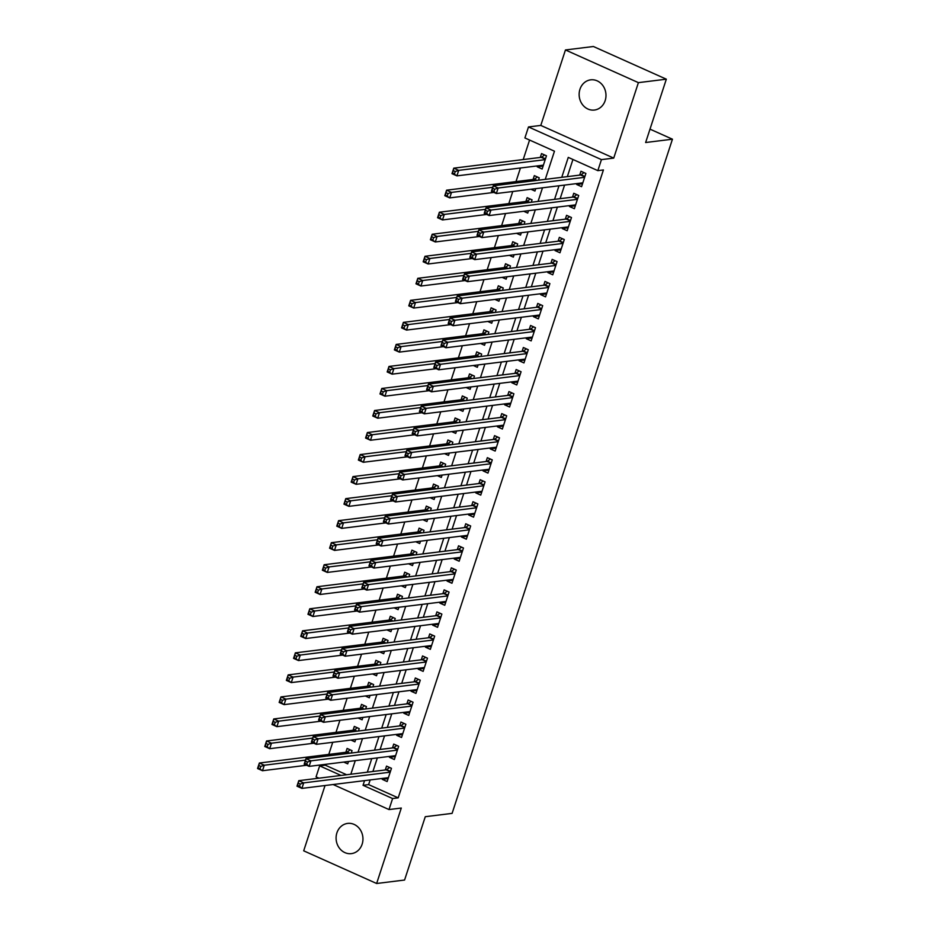 <?xml version="1.0" encoding="UTF-8"?>
<svg xmlns="http://www.w3.org/2000/svg" width="930" height="930" viewBox="0 0 930 930"><rect width="100%" height="100%" fill="white"/><g stroke="black" fill="none" stroke-linecap="round" stroke-linejoin="round"><path stroke-width="1.4" d="M579.948 89.292A15.217 13.404 -97.1 0 0 594.433 110.042A15.217 13.404 -97.1 0 0 605.174 100.591A15.217 13.404 -97.1 0 0 590.69 79.841A15.217 13.404 -97.1 0 0 579.948 89.292M336.904 832.862A15.217 13.404 -97.1 0 0 351.401 853.624A15.217 13.404 -97.1 0 0 362.142 844.173A15.217 13.404 -97.1 0 0 347.657 823.41A15.217 13.404 -97.1 0 0 336.904 832.862M545.259 179.374L554.466 151.206L524.904 137.954L528.496 126.945L601.443 159.623L597.839 170.643L568.265 157.391L561.755 177.328M540.795 125.422L613.73 158.1L638.399 82.642L666.333 79.178L593.398 46.5L565.452 49.964L540.795 125.422L528.496 126.945M325.035 785.536L303.692 850.822L376.638 883.5L401.295 808.042L389.007 809.565L333.126 784.525M318.967 778.178L316.06 776.887L319.664 765.867L341.043 775.446M325.535 764.332L325.256 765.169L319.664 765.867M529.577 140.058L523.206 159.553M520.44 168.005L515.999 181.583M512.755 191.499L508.803 203.624M505.56 213.528L501.596 225.653M498.352 235.569L494.4 247.682M491.156 257.598L487.192 269.712M483.949 279.628L479.996 291.741M476.753 301.657L472.789 313.782M469.557 323.698L465.593 335.811M462.35 345.728L458.385 357.841M455.154 367.757L451.19 379.87M447.946 389.786L443.994 401.911M440.75 411.816L436.786 423.941M433.543 433.857L429.59 445.97M426.347 455.886L422.383 467.999M419.139 477.915L415.187 490.029M411.944 499.945L407.979 512.07M404.748 521.974L400.784 534.099M397.54 544.015L393.576 556.128M390.344 566.045L386.38 578.158M383.137 588.074L379.173 600.187M375.941 610.103L371.977 622.228M368.733 632.144L364.781 644.258M361.538 654.174L357.573 666.287M354.33 676.203L350.377 688.316M347.134 698.232L343.17 710.346M339.927 720.262L335.974 732.387M332.731 742.303L328.767 754.416M638.399 82.642L565.452 49.964M666.333 79.178L645.629 142.523L672.448 139.198L452.096 813.378L425.277 816.703L404.573 880.036L376.638 883.5M576.937 183.547L576.647 184.466L581.576 186.674L585.888 173.457L580.959 171.248L579.704 175.107M569.741 205.588L569.439 206.506L574.368 208.704L578.693 195.486L573.764 193.277L572.496 197.137M562.545 227.618L562.243 228.536L567.172 230.745L571.485 217.527L566.556 215.318L565.301 219.166M555.338 249.647L555.036 250.565L559.965 252.774L564.289 239.556L559.36 237.348L558.105 241.196M548.142 271.676L547.84 272.595L552.769 274.803L557.082 261.586L552.164 259.377L550.897 263.237M540.935 293.706L540.632 294.624L545.561 296.833L549.886 283.615L544.957 281.406L543.701 285.266M533.739 315.747L533.436 316.665L538.365 318.874L542.69 305.645L537.761 303.436L536.494 307.295M526.531 337.776L526.24 338.694L531.158 340.903L535.482 327.686L530.553 325.477L529.298 329.325M519.335 359.805L519.033 360.724L523.962 362.933L528.287 349.715L523.358 347.506L522.09 351.366M512.128 381.835L511.837 382.753L516.766 384.962L521.079 371.744L516.15 369.536L514.895 373.395M504.932 403.864L504.63 404.783L509.559 406.991L513.883 393.774L508.954 391.565L507.687 395.424M497.736 425.905L497.434 426.824L502.363 429.032L506.676 415.803L501.747 413.606L500.491 417.454M490.529 447.935L490.226 448.853L495.155 451.062L499.48 437.844L494.551 435.635L493.295 439.483M483.333 469.964L483.03 470.882L487.959 473.091L492.272 459.873L487.343 457.665L486.088 461.524M476.125 491.993L475.823 492.912L480.752 495.12L485.076 481.903L480.147 479.694L478.892 483.553M468.929 514.034L468.627 514.953L473.556 517.15L477.881 503.932L472.952 501.723L471.684 505.583M461.722 536.064L461.42 536.982L466.349 539.191L470.673 525.973L465.744 523.764L464.489 527.612M454.526 558.093L454.224 559.011L459.153 561.22L463.477 548.003L458.548 545.794L457.281 549.642M447.318 580.122L447.028 581.041L451.945 583.25L456.27 570.032L451.341 567.823L450.085 571.683M440.123 602.152L439.82 603.07L444.749 605.279L449.074 592.061L444.145 589.852L442.878 593.712M432.915 624.193L432.624 625.111L437.553 627.32L441.866 614.091L436.937 611.882L435.682 615.741M425.719 646.222L425.417 647.14L430.346 649.349L434.67 636.132L429.741 633.923L428.474 637.771M418.523 668.252L418.221 669.17L423.15 671.379L427.463 658.161L422.534 655.952L421.278 659.812M411.316 690.281L411.014 691.199L415.943 693.408L420.267 680.19L415.338 677.982L414.083 681.841M404.12 712.31L403.818 713.229L408.747 715.437L413.06 702.22L408.142 700.011L406.875 703.871M396.912 734.351L396.61 735.27L401.539 737.478L405.864 724.249L400.935 722.052L399.679 725.9M389.717 756.381L389.414 757.299L394.343 759.508L398.668 746.29L393.739 744.081L392.472 747.929M351.249 753.044L352.04 750.65L347.111 748.441L345.844 752.3M358.457 731.003L359.236 728.62L354.307 726.411L353.051 730.271M365.653 708.974L366.443 706.591L361.514 704.382L360.247 708.242M372.86 686.944L373.639 684.561L368.71 682.353L367.455 686.201M380.056 664.915L380.835 662.52L375.906 660.312L374.651 664.171M387.264 642.886L388.043 640.491L383.114 638.282L381.858 642.142M394.46 620.845L395.238 618.462L390.309 616.253L389.054 620.112M401.667 598.815L402.446 596.432L397.517 594.224L396.25 598.071M408.863 576.786L409.642 574.403L404.713 572.194L403.457 576.042M416.07 554.757L416.849 552.362L411.92 550.153L410.653 554.013M423.266 532.716L424.045 530.332L419.116 528.124L417.861 531.983M430.462 510.686L431.253 508.303L426.324 506.094L425.057 509.954M437.67 488.657L438.449 486.274L433.52 484.065L432.264 487.913M444.866 466.627L445.644 464.233L440.727 462.036L439.46 465.884M452.073 444.598L452.852 442.203L447.923 439.995L446.667 443.854M459.269 422.557L460.048 420.174L455.119 417.965L453.863 421.825M466.476 400.528L467.255 398.145L462.326 395.936L461.059 399.795M473.672 378.498L474.451 376.115L469.522 373.906L468.267 377.754M480.88 356.469L481.659 354.074L476.73 351.866L475.463 355.725M488.076 334.44L488.855 332.045L483.925 329.836L482.67 333.696M495.283 312.399L496.062 310.016L491.133 307.807L489.866 311.666M502.479 290.369L503.258 287.986L498.329 285.777L497.073 289.625M509.675 268.34L510.465 265.957L505.536 263.748L504.269 267.596M516.882 246.311L517.661 243.916L512.732 241.707L511.477 245.567M524.078 224.269L524.857 221.886L519.928 219.678L518.673 223.537M531.286 202.24L532.065 199.857L527.136 197.648L525.88 201.508M538.482 180.211L539.26 177.828L534.332 175.619L533.076 179.467M325.256 765.169L346.634 774.748M343.716 762.077L347.715 763.867L348.494 761.484M350.912 740.048L354.911 741.838L355.69 739.455M358.108 718.018L362.119 719.808L362.898 717.425M365.316 695.977L369.315 697.779L370.094 695.384M372.512 673.948L376.522 675.75L377.301 673.355M379.719 651.918L383.718 653.709L384.497 651.326M386.915 629.889L390.925 631.679L391.704 629.296M394.122 607.86L398.121 609.65L398.9 607.267M401.318 585.819L405.329 587.621L406.108 585.226M408.526 563.789L412.525 565.58L413.304 563.196M415.722 541.76L419.721 543.55L420.511 541.167M422.918 519.731L426.928 521.521L427.707 519.138M430.125 497.69L434.124 499.491L434.903 497.108M437.321 475.66L441.332 477.462L442.11 475.067M444.528 453.631L448.527 455.421L449.306 453.038M451.724 431.601L455.735 433.392L456.514 431.009M458.932 409.572L462.931 411.362L463.71 408.979M466.128 387.531L470.138 389.333L470.917 386.938M473.335 365.502L477.334 367.303L478.113 364.909M480.531 343.472L484.542 345.263L485.321 342.879M487.739 321.443L491.738 323.233L492.516 320.85M494.934 299.413L498.933 301.204L499.724 298.821M502.13 277.373L506.141 279.174L506.92 276.78M509.338 255.343L513.337 257.133L514.116 254.75M516.534 233.314L520.544 235.104L521.323 232.721M523.741 211.284L527.74 213.075L528.519 210.692M530.937 189.255L534.948 191.045L535.726 188.662M537.517 165.889L537.215 166.807L542.144 169.016L546.468 155.798L541.539 153.59L540.272 157.437M370.152 779.945L368.617 784.606L398.191 797.859L603.419 169.946L597.839 170.643M572.938 159.483L567.335 176.642M564.58 185.082L560.139 198.671M557.372 207.111L552.932 220.701M550.176 229.152L545.736 242.73M542.969 251.181L538.528 264.759M535.773 273.211L531.332 286.8M528.577 295.24L524.136 308.83M521.37 317.27L516.929 330.859M514.174 339.311L509.733 352.889M506.966 361.34L502.526 374.93M499.77 383.369L495.33 396.959M492.563 405.399L488.122 418.988M485.367 427.428L480.926 441.018M478.16 449.469L473.719 463.047M470.964 471.498L466.523 485.088M463.756 493.528L459.315 507.117M456.56 515.557L452.12 529.147M449.364 537.598L444.924 551.176M442.157 559.628L437.716 573.206M434.961 581.657L430.52 595.246M427.754 603.686L423.313 617.276M420.558 625.716L416.117 639.305M413.35 647.757L408.909 661.335M406.154 669.786L401.714 683.376M398.947 691.815L394.506 705.405M391.751 713.845L387.31 727.434M384.543 735.874L380.103 749.464M377.348 757.915L372.907 771.493M382.509 778.41L382.207 779.328L387.136 781.537L391.46 768.32L386.531 766.111L385.276 769.97M672.448 139.198L650 129.142M613.73 158.1L601.443 159.623M398.191 797.859L392.6 798.544L389.007 809.565M350.831 774.237L355.272 760.647M358.038 752.196L362.479 738.618M365.234 730.166L369.675 716.577M372.43 708.137L376.871 694.547M379.638 686.108L384.078 672.518M386.834 664.078L391.274 650.488M394.041 642.037L398.482 628.459M401.237 620.008L405.678 606.418M408.444 597.978L412.885 584.389M415.64 575.949L420.081 562.359M422.848 553.908L427.289 540.33M430.044 531.879L434.484 518.301M437.251 509.849L441.692 496.26M444.447 487.82L448.888 474.23M451.643 465.791L456.084 452.201M458.85 443.75L463.291 430.172M466.046 421.72L470.487 408.131M473.254 399.691L477.695 386.101M480.45 377.661L484.89 364.072M487.657 355.632L492.098 342.042M494.853 333.591L499.294 320.013M502.061 311.562L506.501 297.972M509.256 289.532L513.697 275.943M516.452 267.503L520.893 253.913M523.66 245.462L528.101 231.884M530.856 223.433L535.296 209.855M538.063 201.403L542.504 187.814M364.56 780.63L363.037 785.304L392.6 798.544M558.988 185.779L554.547 199.357M551.792 207.809L547.351 221.398M544.585 229.838L540.144 243.428M537.389 251.867L532.948 265.457M530.181 273.897L525.741 287.486M522.986 295.938L518.545 309.516M515.778 317.967L511.337 331.557M508.582 339.996L504.141 353.586M501.386 362.026L496.946 375.615M494.179 384.067L489.738 397.645M486.983 406.096L482.542 419.674M479.775 428.125L475.335 441.715M472.579 450.155L468.139 463.745M465.372 472.184L460.931 485.774M458.176 494.225L453.735 507.803M450.969 516.255L446.528 529.844M443.773 538.284L439.332 551.874M436.565 560.313L432.125 573.903M429.369 582.343L424.929 595.932M422.174 604.384L417.733 617.962M414.966 626.413L410.525 640.003M407.77 648.442L403.329 662.032M400.563 670.472L396.122 684.062M393.367 692.513L388.926 706.091M386.159 714.542L381.719 728.12M378.963 736.572L374.523 750.161M371.756 758.601L367.315 772.191M368.617 784.606L363.037 785.304M388.101 778.596L382.207 779.328M543.108 166.075L537.215 166.807M395.297 756.567L389.414 757.299M402.504 734.537L396.61 735.27M409.7 712.508L403.818 713.229M416.907 690.467L411.014 691.199M424.103 668.438L418.221 669.17M431.311 646.408L425.417 647.14M438.507 624.379L432.624 625.111M445.714 602.349L439.82 603.07M452.91 580.308L447.028 581.041M460.118 558.279L454.224 559.011M467.313 536.25L461.42 536.982M474.509 514.22L468.627 514.953M481.717 492.191L475.823 492.912M488.913 470.15L483.03 470.882M496.12 448.121L490.226 448.853M503.316 426.091L497.434 426.824M510.524 404.062L504.63 404.783M517.719 382.021L511.837 382.753M524.927 359.991L519.033 360.724M532.123 337.962L526.24 338.694M539.319 315.933L533.436 316.665M546.526 293.903L540.632 294.624M553.722 271.862L547.84 272.595M560.93 249.833L555.036 250.565M568.125 227.804L562.243 228.536M575.333 205.774L569.439 206.506M582.529 183.745L576.647 184.466M387.461 777.794L388.252 778.154M300.239 784.06L298.263 783.176L297.542 785.373L299.518 786.257L300.239 784.06L303.703 782.886L301.913 788.396L296.984 786.187L298.774 780.677L303.703 782.886L390.205 772.179M388.403 777.678L301.913 788.396L299.518 786.257M298.263 783.176L298.774 780.677L386.171 769.854A2.383 0.988 114.1 0 0 386.636 769.645L389.6 767.483M297.542 785.373L296.984 786.187M260.086 768.599L260.807 766.39L258.842 765.506L258.122 767.715L262.481 770.726L257.552 768.517L259.354 763.019L264.283 765.227L262.481 770.726L306.644 765.262M350.18 749.824L347.216 751.975A2.383 0.988 -65.9 0 1 346.739 752.184L259.354 763.019L258.842 765.506M305.505 760.112L264.283 765.227L260.807 766.39M257.552 768.517L258.122 767.715M394.669 755.765L395.448 756.113M307.435 762.03L305.47 761.147L304.749 763.344L306.714 764.228L307.435 762.03L310.911 760.856L309.109 766.367L304.18 764.158L305.982 758.648L310.911 760.856L397.401 750.138M395.599 755.648L309.109 766.367L306.714 764.228M305.47 761.147L305.982 758.648L393.367 747.825A2.383 0.988 114.1 0 0 393.832 747.615L396.796 745.453M304.749 763.344L304.18 764.158M401.865 733.735L402.655 734.084M314.642 739.989L312.666 739.106L311.945 741.315L313.922 742.198L314.642 739.989L318.106 738.827L316.305 744.337L311.376 742.128L313.178 736.618L318.106 738.827L404.608 728.109M402.806 733.619L316.305 744.337L313.922 742.198M312.666 739.106L313.178 736.618L400.574 725.795A2.383 0.988 114.1 0 0 401.039 725.586L404.004 723.424M311.945 741.315L311.376 742.128M409.061 711.706L409.851 712.055M321.838 717.96L319.874 717.077L319.153 719.285L321.117 720.169L321.838 717.96L325.314 716.798L323.512 722.296L318.583 720.087L320.385 714.589L325.314 716.798L411.804 706.079M410.002 711.59L323.512 722.296L321.117 720.169M319.874 717.077L320.385 714.589L407.77 703.754A2.383 0.988 114.1 0 0 408.235 703.545L411.2 701.394M319.153 719.285L318.583 720.087M416.268 689.676L417.047 690.025M329.046 695.931L327.069 695.047L326.349 697.244L328.325 698.128L329.046 695.931L332.51 694.757L330.708 700.267L325.779 698.058L327.581 692.548L332.51 694.757L419 684.05M417.21 689.56L330.708 700.267L328.325 698.128M327.069 695.047L327.581 692.548L414.966 681.725A2.383 0.988 114.1 0 0 415.443 681.516L418.407 679.353M326.349 697.244L325.779 698.058M267.294 746.558L268.014 744.36L266.038 743.477L265.317 745.674L269.677 748.697L264.759 746.488L266.55 740.978L271.479 743.186L269.677 748.697L313.84 743.233M357.376 727.783L354.411 729.945A2.383 0.988 -65.9 0 1 353.946 730.155L266.55 740.978L266.038 743.477M312.701 738.083L271.479 743.186L268.014 744.36M264.759 746.488L265.317 745.674M274.49 724.528L275.21 722.331L273.246 721.448L272.525 723.645L276.884 726.667L271.955 724.458L273.757 718.948L278.686 721.157L276.884 726.667L321.048 721.192M364.572 705.754L361.607 707.916A2.383 0.988 -65.9 0 1 361.142 708.125L273.757 718.948L273.246 721.448M319.897 716.054L278.686 721.157L275.21 722.331M271.955 724.458L272.525 723.645M281.697 702.499L282.418 700.302L280.442 699.418L279.721 701.615L284.08 704.638L279.151 702.429L280.953 696.919L285.882 699.128L284.08 704.638L328.244 699.162M371.779 683.724L368.815 685.887A2.383 0.988 -65.9 0 1 368.35 686.096L280.953 696.919L280.442 699.418M327.104 694.024L285.882 699.128L282.418 700.302M279.151 702.429L279.721 701.615M288.893 680.469L289.614 678.261L287.637 677.377L286.928 679.586L291.288 682.597L286.359 680.4L288.161 674.889L293.09 677.098L291.288 682.597L335.451 677.133M378.975 661.695L376.011 663.846A2.383 0.988 -65.9 0 1 375.546 664.067L288.161 674.889L287.637 677.377M334.3 671.983L293.09 677.098L289.614 678.261M286.359 680.4L286.928 679.586M423.464 667.635L424.254 667.996M336.242 673.901L334.265 673.018L333.545 675.215L335.521 676.098L336.242 673.901L339.717 672.727L337.916 678.237L332.987 676.029L334.788 670.518L339.717 672.727L426.207 662.009M424.406 667.519L337.916 678.237L335.521 676.098M334.265 673.018L334.788 670.518L422.174 659.696A2.383 0.988 114.1 0 0 422.639 659.486L425.603 657.324M333.545 675.215L332.987 676.029M296.1 658.44L296.821 656.231L294.845 655.348L294.124 657.557L298.483 660.567L293.555 658.359L295.356 652.86L300.285 655.057L298.483 660.567L342.647 655.104M386.183 639.654L383.218 641.816A2.383 0.988 -65.9 0 1 382.742 642.025L295.356 652.86L294.845 655.348M341.508 649.954L300.285 655.057L296.821 656.231M293.555 658.359L294.124 657.557M430.671 645.606L431.45 645.955M343.437 651.872L341.473 650.988L340.752 653.186L342.728 654.069L343.437 651.872L346.913 650.698L345.111 656.208L340.182 653.999L341.984 648.489L346.913 650.698L433.403 639.98M431.613 645.49L345.111 656.208L342.728 654.069M341.473 650.988L341.984 648.489L429.369 637.666A2.383 0.988 114.1 0 0 429.846 637.457L432.81 635.295M340.752 653.186L340.182 653.999M303.296 636.399L304.017 634.202L302.041 633.318L301.32 635.515L305.691 638.538L300.762 636.329L302.564 630.819L307.493 633.028L305.691 638.538L349.854 633.063M393.378 617.625L390.414 619.787A2.383 0.988 -65.9 0 1 389.949 619.996L302.564 630.819L302.041 633.318M348.704 627.924L307.493 633.028L304.017 634.202M300.762 636.329L301.32 635.515M437.867 623.577L438.658 623.925M350.645 629.831L348.669 628.947L347.948 631.156L349.924 632.04L350.645 629.831L354.121 628.668L352.319 634.167L347.39 631.97L349.192 626.46L354.121 628.668L440.611 617.95M438.809 623.46L352.319 634.167L349.924 632.04M348.669 628.947L349.192 626.46L436.577 615.637A2.383 0.988 114.1 0 0 437.042 615.416L440.006 613.265M347.948 631.156L347.39 631.97M310.492 614.37L311.213 612.173L309.248 611.289L308.527 613.486L312.887 616.509L307.958 614.3L309.76 608.79L314.689 610.998L312.887 616.509L357.05 611.033M400.586 595.595L397.622 597.758A2.383 0.988 -65.9 0 1 397.145 597.967L309.76 608.79L309.248 611.289M355.911 605.895L314.689 610.998L311.213 612.173M307.958 614.3L308.527 613.486M445.075 601.547L445.854 601.896M357.841 607.802L355.876 606.918L355.155 609.127L357.12 610.01L357.841 607.802L361.317 606.627L359.515 612.138L354.586 609.929L356.388 604.43L361.317 606.627L447.807 595.921M446.005 601.431L359.515 612.138L357.12 610.01M355.876 606.918L356.388 604.43L443.773 593.596A2.383 0.988 114.1 0 0 444.249 593.387L447.214 591.224M355.155 609.127L354.586 609.929M317.7 592.34L318.42 590.132L316.444 589.248L315.723 591.457L320.094 594.479L315.165 592.271L316.967 586.76L321.885 588.969L320.094 594.479L364.258 589.004M407.782 573.566L404.817 575.728A2.383 0.988 -65.9 0 1 404.352 575.937L316.967 586.76L316.444 589.248M363.107 583.866L321.885 588.969L318.42 590.132M315.165 592.271L315.723 591.457M452.271 579.506L453.061 579.867M365.048 585.772L363.072 584.889L362.351 587.086L364.327 587.969L365.048 585.772L368.513 584.598L366.722 590.108L361.793 587.9L363.584 582.389L368.513 584.598L455.014 573.891M453.212 579.39L366.722 590.108L364.327 587.969M363.072 584.889L363.584 582.389L450.98 571.566A2.383 0.988 114.1 0 0 451.445 571.357L454.41 569.195M362.351 587.086L361.793 587.9M324.896 570.311L325.616 568.102L323.652 567.219L322.931 569.427L327.29 572.438L322.361 570.23L324.163 564.731L329.092 566.94L327.29 572.438L371.454 566.975M414.989 551.537L412.025 553.687A2.383 0.988 -65.9 0 1 411.548 553.908L324.163 564.731L323.652 567.219M370.314 561.825L329.092 566.94L325.616 568.102M322.361 570.23L322.931 569.427M459.478 557.477L460.257 557.837M372.244 563.743L370.279 562.859L369.559 565.056L371.523 565.94L372.244 563.743L375.72 562.569L373.918 568.079L368.989 565.87L370.791 560.36L375.72 562.569L462.21 551.85M460.408 557.361L373.918 568.079L371.523 565.94M370.279 562.859L370.791 560.36L458.176 549.537A2.383 0.988 114.1 0 0 458.653 549.328L461.617 547.166M369.559 565.056L368.989 565.87M332.103 548.282L332.824 546.073L330.848 545.189L330.127 547.398L334.498 550.409L329.569 548.2L331.359 542.69L336.288 544.899L334.498 550.409L378.65 544.945M422.185 529.496L419.221 531.658A2.383 0.988 -65.9 0 1 418.756 531.867L331.359 542.69L330.848 545.189M377.51 539.795L336.288 544.899L332.824 546.073M329.569 548.2L330.127 547.398M466.674 535.448L467.465 535.796M379.452 541.702L377.475 540.818L376.755 543.027L378.731 543.911L379.452 541.702L382.916 540.539L381.114 546.05L376.197 543.841L377.987 538.331L382.916 540.539L469.418 529.821M467.616 535.331L381.114 546.05L378.731 543.911M377.475 540.818L377.987 538.331L465.384 527.508A2.383 0.988 114.1 0 0 465.849 527.298L468.813 525.136M376.755 543.027L376.197 543.841M339.299 526.24L340.02 524.043L338.055 523.16L337.334 525.357L341.694 528.38L336.765 526.171L338.567 520.661L343.496 522.869L341.694 528.38L385.857 522.904M429.393 507.466L426.417 509.628A2.383 0.988 -65.9 0 1 425.952 509.838L338.567 520.661L338.055 523.16M384.718 517.766L343.496 522.869L340.02 524.043M336.765 526.171L337.334 525.357M473.87 513.418L474.66 513.767M386.648 519.672L384.683 518.789L383.962 520.998L385.927 521.881L386.648 519.672L390.123 518.51L388.322 524.009L383.393 521.8L385.194 516.301L390.123 518.51L476.613 507.792M474.812 513.302L388.322 524.009L385.927 521.881M384.683 518.789L385.194 516.301L472.579 505.478A2.383 0.988 114.1 0 0 473.045 505.257L476.009 503.107M383.962 520.998L383.393 521.8M346.506 504.211L347.227 502.014L345.251 501.131L344.53 503.328L348.89 506.35L343.961 504.141L345.762 498.631L350.691 500.84L348.89 506.35L393.053 500.875M436.589 485.437L433.624 487.599A2.383 0.988 -65.9 0 1 433.159 487.808L345.762 498.631L345.251 501.131M391.914 495.737L350.691 500.84L347.227 502.014M343.961 504.141L344.53 503.328M481.077 491.389L481.868 491.738M393.855 497.643L391.879 496.76L391.158 498.968L393.134 499.852L393.855 497.643L397.319 496.469L395.517 501.979L390.588 499.77L392.39 494.26L397.319 496.469L483.821 485.762M482.019 491.273L395.517 501.979L393.134 499.852M391.879 496.76L392.39 494.26L479.787 483.437A2.383 0.988 114.1 0 0 480.252 483.228L483.216 481.066M391.158 498.968L390.588 499.77M353.702 482.182L354.423 479.973L352.458 479.09L351.738 481.298L356.097 484.321L351.168 482.112L352.97 476.602L357.899 478.811L356.097 484.321L400.26 478.845M443.784 463.407L440.82 465.57A2.383 0.988 -65.9 0 1 440.355 465.779L352.97 476.602L352.458 479.09M399.11 473.707L357.899 478.811L354.423 479.973M351.168 482.112L351.738 481.298M488.273 469.348L489.064 469.708M401.051 475.614L399.075 474.73L398.366 476.927L400.33 477.811L401.051 475.614L404.527 474.44L402.725 479.95L397.796 477.741L399.598 472.231L404.527 474.44L491.017 463.733M489.215 469.232L402.725 479.95L400.33 477.811M399.075 474.73L399.598 472.231L486.983 461.408A2.383 0.988 114.1 0 0 487.448 461.199L490.412 459.036M398.366 476.927L397.796 477.741M360.91 460.152L361.63 457.944L359.654 457.06L358.934 459.269L363.293 462.28L358.364 460.071L360.166 454.572L365.095 456.781L363.293 462.28L407.456 456.816M450.992 441.378L448.028 443.529A2.383 0.988 -65.9 0 1 447.551 443.738L360.166 454.572L359.654 457.06M406.317 451.666L365.095 456.781L361.63 457.944M358.364 460.071L358.934 459.269M495.481 447.318L496.26 447.667M408.258 453.584L406.282 452.701L405.561 454.898L407.538 455.781L408.258 453.584L411.723 452.41L409.921 457.92L404.992 455.712L406.794 450.201L411.723 452.41L498.213 441.692M496.422 447.202L409.921 457.92L407.538 455.781M406.282 452.701L406.794 450.201L494.179 439.379A2.383 0.988 114.1 0 0 494.655 439.169L497.62 437.007M405.561 454.898L404.992 455.712M368.106 438.111L368.826 435.914L366.85 435.031L366.141 437.24L370.5 440.25L365.571 438.042L367.373 432.531L372.302 434.74L370.5 440.25L414.664 434.787M458.188 419.337L455.223 421.499A2.383 0.988 -65.9 0 1 454.758 421.709L367.373 432.531L366.85 435.031M413.513 429.637L372.302 434.74L368.826 435.914M365.571 438.042L366.141 437.24M502.677 425.289L503.467 425.638M415.454 431.543L413.478 430.66L412.757 432.869L414.734 433.752L415.454 431.543L418.93 430.381L417.128 435.891L412.199 433.682L414.001 428.172L418.93 430.381L505.42 419.663M503.618 425.173L417.128 435.891L414.734 433.752M413.478 430.66L414.001 428.172L501.386 417.349A2.383 0.988 114.1 0 0 501.851 417.14L504.816 414.978M412.757 432.869L412.199 433.682M375.313 416.082L376.022 413.885L374.058 413.001L373.337 415.199L377.696 418.221L372.767 416.012L374.569 410.502L379.498 412.711L377.696 418.221L421.86 412.746M465.395 397.308L462.431 399.47A2.383 0.988 -65.9 0 1 461.954 399.679L374.569 410.502L374.058 413.001M420.72 407.607L379.498 412.711L376.022 413.885M372.767 416.012L373.337 415.199M509.884 403.26L510.663 403.608M422.65 409.514L420.686 408.63L419.965 410.839L421.929 411.723L422.65 409.514L426.126 408.351L424.324 413.85L419.395 411.641L421.197 406.143L426.126 408.351L512.616 397.633M510.814 403.143L424.324 413.85L421.929 411.723M420.686 408.63L421.197 406.143L508.582 395.308A2.383 0.988 114.1 0 0 509.059 395.099L512.023 392.948M419.965 410.839L419.395 411.641M382.509 394.053L383.23 391.856L381.254 390.972L380.533 393.169L384.904 396.192L379.975 393.983L381.777 388.473L386.706 390.681L384.904 396.192L429.067 390.716M472.591 375.278L469.627 377.441A2.383 0.988 -65.9 0 1 469.162 377.65L381.777 388.473L381.254 390.972M427.916 385.578L386.706 390.681L383.23 391.856M379.975 393.983L380.533 393.169M517.08 381.23L517.871 381.579M429.858 387.485L427.881 386.601L427.161 388.81L429.137 389.682L429.858 387.485L433.322 386.31L431.532 391.821L426.603 389.612L428.404 384.102L433.322 386.31L519.824 375.604M518.022 381.114L431.532 391.821L429.137 389.682M427.881 386.601L428.404 384.102L515.79 373.279A2.383 0.988 114.1 0 0 516.255 373.07L519.219 370.907M427.161 388.81L426.603 389.612M389.705 372.023L390.426 369.815L388.461 368.931L387.74 371.14L392.1 374.162L387.171 371.954L388.973 366.443L393.901 368.652L392.1 374.162L436.263 368.687M479.799 353.249L476.834 355.4A2.383 0.988 -65.9 0 1 476.358 355.62L388.973 366.443L388.461 368.931M435.124 363.537L393.901 368.652L390.426 369.815M387.171 371.954L387.74 371.14M524.288 359.189L525.066 359.55M437.053 365.455L435.089 364.572L434.368 366.769L436.333 367.652L437.053 365.455L440.529 364.281L438.728 369.791L433.799 367.583L435.6 362.072L440.529 364.281L527.019 353.574M525.218 359.073L438.728 369.791L436.333 367.652M435.089 364.572L435.6 362.072L522.986 351.249A2.383 0.988 114.1 0 0 523.462 351.04L526.427 348.878M434.368 366.769L433.799 367.583M396.912 349.994L397.633 347.785L395.657 346.902L394.936 349.11L399.307 352.121L394.378 349.913L396.18 344.414L401.097 346.611L399.307 352.121L443.471 346.658M486.995 331.208L484.03 333.37A2.383 0.988 -65.9 0 1 483.565 333.579L396.18 344.414L395.657 346.902M442.32 341.508L401.097 346.611L397.633 347.785M394.378 349.913L394.936 349.11M531.483 337.16L532.274 337.509M444.261 343.426L442.285 342.542L441.564 344.739L443.54 345.623L444.261 343.426L447.725 342.252L445.935 347.762L441.006 345.553L442.796 340.043L447.725 342.252L534.227 331.533M532.425 337.044L445.935 347.762L443.54 345.623M442.285 342.542L442.796 340.043L530.193 329.22A2.383 0.988 114.1 0 0 530.658 329.011L533.622 326.849M441.564 344.739L441.006 345.553M404.108 327.953L404.829 325.756L402.864 324.872L402.144 327.069L406.503 330.092L401.574 327.883L403.376 322.373L408.305 324.582L406.503 330.092L450.666 324.628M494.202 309.178L491.238 311.341A2.383 0.988 -65.9 0 1 490.761 311.55L403.376 322.373L402.864 324.872M449.527 319.478L408.305 324.582L404.829 325.756M401.574 327.883L402.144 327.069M538.691 315.13L539.47 315.479M451.457 321.385L449.492 320.501L448.772 322.71L450.736 323.594L451.457 321.385L454.933 320.222L453.131 325.721L448.202 323.524L450.004 318.014L454.933 320.222L541.423 309.504M539.621 315.014L453.131 325.721L450.736 323.594M449.492 320.501L450.004 318.014L537.389 307.191A2.383 0.988 114.1 0 0 537.854 306.97L540.83 304.819M448.772 322.71L448.202 323.524M411.316 305.924L412.037 303.726L410.06 302.843L409.34 305.04L413.699 308.062L408.781 305.854L410.572 300.344L415.501 302.552L413.699 308.062L457.862 302.587M501.398 287.149L498.434 289.311A2.383 0.988 -65.9 0 1 497.969 289.521L410.572 300.344L410.06 302.843M456.723 297.449L415.501 302.552L412.037 303.726M408.781 305.854L409.34 305.04M545.887 293.101L546.677 293.45M458.664 299.355L456.688 298.472L455.967 300.681L457.944 301.564L458.664 299.355L462.129 298.181L460.327 303.692L455.398 301.483L457.2 295.984L462.129 298.181L548.63 287.475M546.828 292.985L460.327 303.692L457.944 301.564M456.688 298.472L457.2 295.984L544.596 285.15A2.383 0.988 114.1 0 0 545.061 284.94L548.026 282.778M455.967 300.681L455.398 301.483M418.512 283.894L419.232 281.685L417.268 280.802L416.547 283.011L420.906 286.033L415.977 283.824L417.779 278.314L422.708 280.523L420.906 286.033L465.07 280.558M508.594 265.12L505.629 267.282A2.383 0.988 -65.9 0 1 505.164 267.491L417.779 278.314L417.268 280.802M463.93 275.42L422.708 280.523L419.232 281.685M415.977 283.824L416.547 283.011M553.083 271.06L553.873 271.421M465.86 277.326L463.896 276.443L463.175 278.64L465.14 279.523L465.86 277.326L469.336 276.152L467.534 281.662L462.605 279.453L464.407 273.943L469.336 276.152L555.826 265.445M554.024 270.944L467.534 281.662L465.14 279.523M463.896 276.443L464.407 273.943L551.792 263.12A2.383 0.988 114.1 0 0 552.257 262.911L555.222 260.749M463.175 278.64L462.605 279.453M425.719 261.865L426.44 259.656L424.464 258.773L423.743 260.981L428.102 263.992L423.173 261.783L424.975 256.285L429.904 258.494L428.102 263.992L472.266 258.528M515.801 243.09L512.837 245.241A2.383 0.988 -65.9 0 1 512.372 245.462L424.975 256.285L424.464 258.773M471.126 253.379L429.904 258.494L426.44 259.656M423.173 261.783L423.743 260.981M560.29 249.031L561.069 249.391M473.068 255.297L471.092 254.413L470.371 256.61L472.347 257.494L473.068 255.297L476.532 254.123L474.73 259.633L469.801 257.424L471.603 251.914L476.532 254.123L563.034 243.404M561.232 248.915L474.73 259.633L472.347 257.494M471.092 254.413L471.603 251.914L558.988 241.091A2.383 0.988 114.1 0 0 559.465 240.882L562.429 238.719M470.371 256.61L469.801 257.424M432.915 239.835L433.636 237.627L431.671 236.743L430.95 238.952L435.31 241.963L430.381 239.754L432.183 234.244L437.112 236.453L435.31 241.963L479.473 236.499M522.997 221.049L520.033 223.212A2.383 0.988 -65.9 0 1 519.568 223.421L432.183 234.244L431.671 236.743M478.322 231.349L437.112 236.453L433.636 237.627M430.381 239.754L430.95 238.952M567.486 227.001L568.277 227.35M480.264 233.256L478.287 232.372L477.578 234.581L479.543 235.464L480.264 233.256L483.74 232.093L481.938 237.603L477.009 235.395L478.811 229.884L483.74 232.093L570.23 221.375M568.428 226.885L481.938 237.603L479.543 235.464M478.287 232.372L478.811 229.884L566.196 219.062A2.383 0.988 114.1 0 0 566.661 218.852L569.625 216.69M477.578 234.581L477.009 235.395M440.123 217.794L440.843 215.597L438.867 214.714L438.146 216.911L442.506 219.933L437.577 217.725L439.379 212.214L444.308 214.423L442.506 219.933L486.669 214.458M530.205 199.02L527.24 201.182A2.383 0.988 -65.9 0 1 526.764 201.392L439.379 212.214L438.867 214.714M485.53 209.32L444.308 214.423L440.843 215.597M437.577 217.725L438.146 216.911M574.694 204.972L575.472 205.321M487.46 211.226L485.495 210.343L484.774 212.552L486.75 213.435L487.46 211.226L490.935 210.064L489.134 215.562L484.204 213.354L486.006 207.855L490.935 210.064L577.425 199.346M575.635 204.856L489.134 215.562L486.75 213.435M485.495 210.343L486.006 207.855L573.392 197.032A2.383 0.988 114.1 0 0 573.868 196.811L576.832 194.661M484.774 212.552L484.204 213.354M447.318 195.765L448.039 193.568L446.063 192.684L445.342 194.881L449.713 197.904L444.784 195.695L446.586 190.185L451.515 192.394L449.713 197.904L493.877 192.429M537.4 176.991L534.436 179.153A2.383 0.988 -65.9 0 1 533.971 179.362L446.586 190.185L446.063 192.684M492.726 187.29L451.515 192.394L448.039 193.568M444.784 195.695L445.342 194.881M581.889 182.943L582.68 183.291M494.667 189.197L492.691 188.313L491.97 190.522L493.946 191.406L494.667 189.197L498.143 188.023L496.341 193.533L491.412 191.324L493.214 185.814L498.143 188.023L584.633 177.316M582.831 182.826L496.341 193.533L493.946 191.406M492.691 188.313L493.214 185.814L580.599 174.991A2.383 0.988 114.1 0 0 581.064 174.782L584.028 172.62M491.97 190.522L491.412 191.324M543.248 165.621L542.469 165.273M454.526 173.736L455.235 171.527L453.27 170.643L452.55 172.852L456.909 175.875L451.98 173.666L453.782 168.156L458.711 170.364L456.909 175.875L543.411 165.156M544.608 154.961L541.644 157.124A2.383 0.988 -65.9 0 1 541.167 157.333L453.782 168.156L453.27 170.643M545.201 159.646L458.711 170.364L455.235 171.527M451.98 173.666L452.55 172.852M390.344 771.726L386.171 769.854M390.472 771.365L386.636 769.645M347.216 751.975L349.947 753.207M346.739 752.184L349.203 753.288M397.552 749.696L393.367 747.825M397.668 749.324L393.832 747.615M404.748 727.667L400.574 725.795M404.864 727.295L401.039 725.586M411.955 705.638L407.77 703.754M412.071 705.265L408.235 703.545M419.151 683.596L414.966 681.725M419.267 683.236L415.443 681.516M354.411 729.945L357.143 731.166M353.946 730.155L356.411 731.259M361.607 707.916L364.339 709.137M361.142 708.125L363.607 709.23M368.815 685.887L371.547 687.107M368.35 686.096L370.814 687.2M376.011 663.846L378.743 665.078M375.546 664.067L378.01 665.171M426.347 661.567L422.174 659.696M426.475 661.207L422.639 659.486M383.218 641.816L385.95 643.048M382.742 642.025L385.206 643.13M433.554 639.538L429.369 637.666M433.671 639.166L429.846 637.457M390.414 619.787L393.146 621.008M389.949 619.996L392.414 621.101M440.75 617.508L436.577 615.637M440.878 617.136L437.042 615.416M397.622 597.758L400.353 598.978M397.145 597.967L399.609 599.071M447.958 595.467L443.773 593.596M448.074 595.107L444.249 593.387M404.817 575.728L407.549 576.949M404.352 575.937L406.817 577.042M455.154 573.438L450.98 571.566M455.281 573.078L451.445 571.357M412.025 553.687L414.757 554.919M411.548 553.908L414.013 555.012M462.361 551.409L458.176 549.537M462.477 551.037L458.653 549.328M419.221 531.658L421.953 532.878M418.756 531.867L421.22 532.971M469.557 529.379L465.384 527.508M469.685 529.007L465.849 527.298M426.417 509.628L429.149 510.849M425.952 509.838L428.416 510.942M476.765 507.35L472.579 505.478M476.881 506.978L473.045 505.257M433.624 487.599L436.356 488.82M433.159 487.808L435.624 488.913M483.96 485.309L479.787 483.437M484.077 484.949L480.252 483.228M440.82 465.57L443.552 466.79M440.355 465.779L442.82 466.883M491.168 463.28L486.983 461.408M491.284 462.919L487.448 461.199M448.028 443.529L450.759 444.761M447.551 443.738L450.015 444.842M498.364 441.25L494.179 439.379M498.48 440.878L494.655 439.169M455.223 421.499L457.955 422.72M454.758 421.709L457.223 422.813M505.56 419.221L501.386 417.349M505.688 418.849L501.851 417.14M462.431 399.47L465.163 400.691M461.954 399.679L464.419 400.784M512.767 397.191L508.582 395.308M512.883 396.819L509.059 395.099M469.627 377.441L472.359 378.661M469.162 377.65L471.626 378.754M519.963 375.15L515.79 373.279M520.091 374.79L516.255 373.07M476.834 355.4L479.566 356.632M476.358 355.62L478.822 356.725M527.171 353.121L522.986 351.249M527.287 352.761L523.462 351.04M484.03 333.37L486.762 334.602M483.565 333.579L486.03 334.684M534.366 331.092L530.193 329.22M534.494 330.72L530.658 329.011M491.238 311.341L493.97 312.561M490.761 311.55L493.226 312.654M541.574 309.062L537.389 307.191M541.69 308.69L537.854 306.97M498.434 289.311L501.165 290.532M497.969 289.521L500.433 290.625M548.77 287.021L544.596 285.15M548.886 286.661L545.061 284.94M505.629 267.282L508.361 268.503M505.164 267.491L507.629 268.596M555.977 264.992L551.792 263.12M556.094 264.632L552.257 262.911M512.837 245.241L515.569 246.473M512.372 245.462L514.836 246.566M563.173 242.963L558.988 241.091M563.289 242.591L559.465 240.882M520.033 223.212L522.765 224.432M519.568 223.421L522.032 224.525M570.381 220.933L566.196 219.062M570.497 220.561L566.661 218.852M527.24 201.182L529.972 202.403M526.764 201.392L529.228 202.496M577.577 198.904L573.392 197.032M577.693 198.532L573.868 196.811M534.436 179.153L537.168 180.374M533.971 179.362L536.436 180.467M584.772 176.863L580.599 174.991M584.9 176.502L581.064 174.782M541.644 157.124L545.468 158.832M541.167 157.333L545.352 159.204"/></g></svg>

